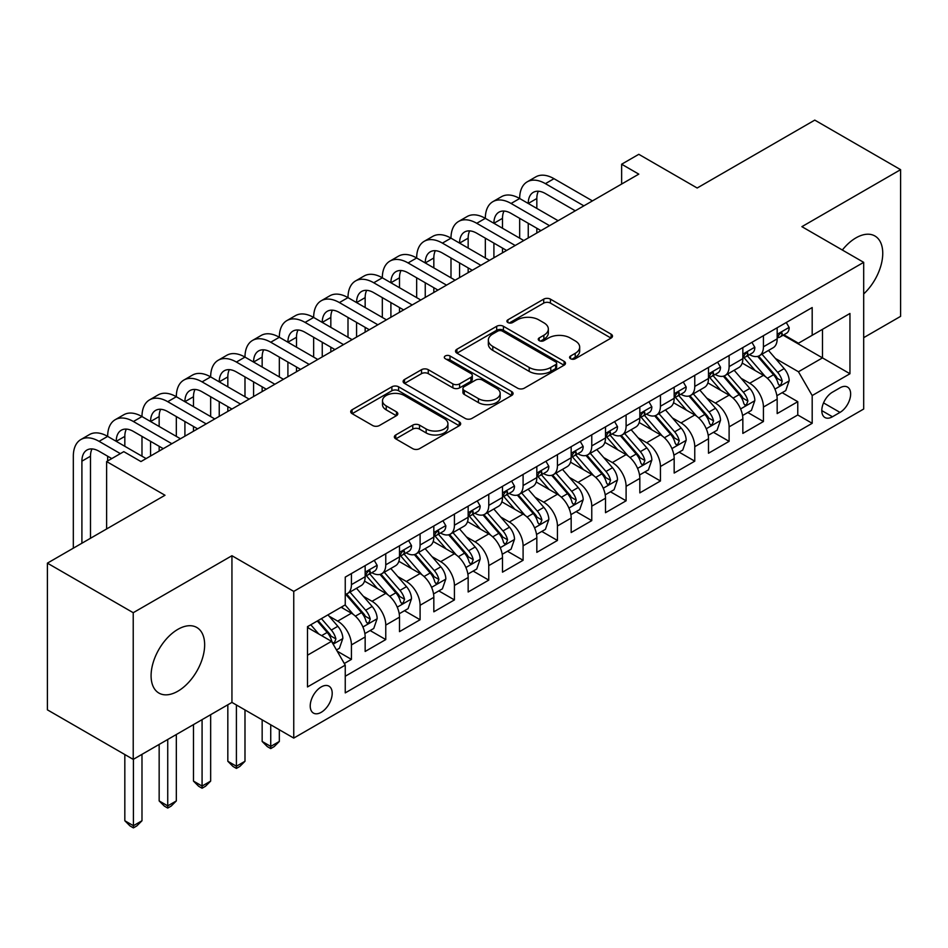 <?xml version="1.0" encoding="UTF-8"?>
<svg xmlns="http://www.w3.org/2000/svg" width="948" height="948" viewBox="0 0 948 948"><rect width="100%" height="100%" fill="white"/><g stroke="black" fill="none" stroke-linecap="round" stroke-linejoin="round"><path stroke-width="1.42" d="M570.577 358.735A3.342 1.932 0 0 0 575.294 358.735L611.105 338.069A4.764 2.749 0 0 0 612.491 336.113A4.764 2.749 0 0 0 611.105 334.17L550.444 299.153A4.764 2.749 0 0 0 543.702 299.153L507.891 319.82A3.342 1.932 0 0 0 506.919 321.182A3.342 1.932 0 0 0 507.891 322.545A3.342 1.932 0 0 0 512.607 322.545L517.241 319.867A15.251 8.805 0 0 1 538.808 319.867L543.868 322.794A15.251 8.805 0 0 1 548.335 329.015A15.251 8.805 0 0 1 543.868 335.236L539.234 337.915A3.342 1.932 0 0 0 538.251 339.277A3.342 1.932 0 0 0 539.234 340.64A3.342 1.932 0 0 0 543.951 340.64L548.584 337.962A15.251 8.805 0 0 1 570.151 337.962L575.211 340.889A15.251 8.805 0 0 1 579.678 347.11A15.251 8.805 0 0 1 575.211 353.343L570.577 356.01A3.342 1.932 0 0 0 569.594 357.372A3.342 1.932 0 0 0 570.577 358.735L570.577 356.01M177.869 691.199A37.873 21.863 120 0 0 202.611 657.829A37.873 21.863 120 0 0 196.805 627.481A37.873 21.863 120 0 0 177.869 629.354A37.873 21.863 120 0 0 153.126 662.735A37.873 21.863 120 0 0 158.932 693.083A37.873 21.863 120 0 0 177.869 691.199M863.687 293.939A37.873 21.863 120 0 0 874.897 235.981A37.873 21.863 120 0 0 855.961 237.865A37.873 21.863 120 0 0 842.345 250.023M321.218 712.315A15.535 8.97 120 0 0 331.362 698.629A15.535 8.97 120 0 0 328.98 686.174A15.535 8.97 120 0 0 321.218 686.945A15.535 8.97 120 0 0 311.062 700.631A15.535 8.97 120 0 0 313.444 713.086A15.535 8.97 120 0 0 321.218 712.315M395.754 434.966A4.764 2.749 0 0 0 394.356 436.909A4.764 2.749 0 0 0 395.754 438.853L412.771 448.677A4.764 2.749 0 0 0 419.514 448.677L459.282 425.723A4.764 2.749 0 0 0 460.669 423.768A4.764 2.749 0 0 0 459.282 421.824L398.61 386.808A4.764 2.749 0 0 0 391.88 386.808L352.111 409.761A4.764 2.749 0 0 0 350.713 411.705A4.764 2.749 0 0 0 352.111 413.66L372.671 425.522A4.764 2.749 0 0 0 379.401 425.522L396.43 415.698A4.764 2.749 0 0 0 397.816 413.755A4.764 2.749 0 0 0 396.43 411.811L386.227 405.922A12.751 7.359 0 0 1 382.494 400.72A12.751 7.359 0 0 1 390.363 393.918A12.751 7.359 0 0 1 404.263 395.506L444.197 418.566A12.751 7.359 0 0 1 447.93 423.768A12.751 7.359 0 0 1 440.062 430.57A12.751 7.359 0 0 1 426.162 428.982L419.514 425.131A4.764 2.749 0 0 0 412.771 425.131L395.754 434.966L395.754 438.853M863.687 337.666L900.6 316.359L900.6 169.668L814.77 120.112L697.171 188.012L638.798 154.311L621.639 164.217L638.798 174.136L140.956 461.558L123.797 451.651L106.626 461.558L106.626 528.96M133.23 612.704L133.23 759.395L231.94 702.409L231.94 555.718L133.23 612.704L47.4 563.148L164.999 495.259L106.626 461.558M231.94 555.718L293.75 591.398L863.687 262.347L863.687 409.026L293.75 738.089L293.75 591.398M900.6 169.668L801.89 226.667L863.687 262.347M517.584 388.17A4.764 2.749 0 0 0 524.315 388.17L564.084 365.205A4.764 2.749 0 0 0 565.482 363.262A4.764 2.749 0 0 0 564.084 361.318L503.424 326.29A4.764 2.749 0 0 0 496.681 326.29L456.912 349.255A4.764 2.749 0 0 0 455.526 351.198A4.764 2.749 0 0 0 456.912 353.142L517.584 388.17M446.627 359.458A3.342 1.932 0 0 1 450.004 359.932L450.004 355.962L511.683 391.571A4.764 2.749 0 0 1 513.081 393.515A4.764 2.749 0 0 1 511.683 395.458L471.914 418.424A4.764 2.749 0 0 1 465.172 418.424L404.512 383.395L404.512 379.508A4.764 2.749 0 0 0 403.113 381.452A4.764 2.749 0 0 0 404.512 383.395M404.512 379.508L421.528 369.684A4.764 2.749 0 0 1 428.271 369.684L452.871 383.881A4.764 2.749 0 0 0 459.614 383.881L470.907 377.363A4.764 2.749 0 0 0 472.305 375.42A4.764 2.749 0 0 0 470.907 373.476L445.287 358.688A3.342 1.932 0 0 1 444.316 357.325A3.342 1.932 0 0 1 446.378 355.547A3.342 1.932 0 0 1 450.004 355.962M133.23 759.395L47.4 709.839L47.4 563.148M344.302 663.505L351.424 659.393L337.18 651.158M329.075 616.153L337.689 621.13A19.422 11.21 60 0 1 351.424 644.924L365.158 636.985L365.158 651.466L385.765 639.568L370.135 630.55M363.404 596.328L372.031 601.305A19.422 11.21 60 0 1 385.765 625.099L399.499 617.172L399.499 631.641L420.094 619.743L404.476 610.725M397.745 576.514L406.36 581.491A19.422 11.21 60 0 1 420.094 605.274L433.829 597.347L433.829 611.815L454.424 599.918L438.806 590.9M432.075 556.689L440.702 561.666A19.422 11.21 60 0 1 454.424 585.449L468.158 577.522L468.158 591.99L488.765 580.105L473.147 571.075M466.404 536.864L475.031 541.841A19.422 11.21 60 0 1 488.765 565.624L502.499 557.697L502.499 572.165L523.095 560.28L507.476 551.262M500.745 517.039L509.36 522.016A19.422 11.21 60 0 1 523.095 545.811L536.829 537.871L536.829 552.352L557.436 540.455L541.806 531.437M535.075 497.214L543.702 502.191A19.422 11.21 60 0 1 557.436 525.986L571.17 518.058L571.17 532.527L591.765 520.63L576.147 511.612M569.416 477.401L578.031 482.378A19.422 11.21 60 0 1 591.765 506.161L605.499 498.233L605.499 512.702L626.095 500.805L610.476 491.787M603.746 457.576L612.361 462.553A19.422 11.21 60 0 1 626.095 486.336L639.829 478.408L639.829 492.877L660.436 480.991L644.806 471.962M638.075 437.751L646.702 442.728A19.422 11.21 60 0 1 660.436 466.511L674.17 458.583L674.17 473.052L694.765 461.166L679.147 452.149M672.416 417.926L681.031 422.903A19.422 11.21 60 0 1 694.765 446.698L708.5 438.77L708.5 453.239L729.107 441.341L713.477 432.324M706.746 398.101L715.373 403.078A19.422 11.21 60 0 1 729.107 426.873L742.841 418.945L742.841 433.414L763.436 421.516L763.436 407.048A19.422 11.21 -120 0 0 749.702 383.265L741.087 378.288M747.818 412.499L763.436 421.516M365.158 636.985A19.422 11.21 -120 0 0 351.424 613.202L341.126 607.253M399.499 617.172A19.422 11.21 -120 0 0 385.765 593.377L364.53 581.124M433.829 597.347A19.422 11.21 -120 0 0 420.094 573.552L398.859 561.299M468.158 577.522A19.422 11.21 -120 0 0 454.424 553.739L433.2 541.474M502.499 557.697A19.422 11.21 -120 0 0 488.765 533.914L467.53 521.649M536.829 537.871A19.422 11.21 -120 0 0 523.095 514.089L501.859 501.836M571.17 518.058A19.422 11.21 -120 0 0 557.436 494.264L536.201 482.011M605.499 498.233A19.422 11.21 -120 0 0 591.765 474.45L570.53 462.186M639.829 478.408A19.422 11.21 -120 0 0 626.095 454.625L604.871 442.361M674.17 458.583A19.422 11.21 -120 0 0 660.436 434.8L639.201 422.535M708.5 438.77A19.422 11.21 -120 0 0 694.765 414.975L673.53 402.722M742.841 418.945A19.422 11.21 -120 0 0 729.107 395.15L707.872 382.897M839.999 387.815L832.451 392.176A15.05 8.686 120 0 0 822.615 405.448A15.05 8.686 120 0 0 824.926 417.511A15.05 8.686 120 0 0 832.451 416.764L839.999 412.404A15.05 8.686 120 0 0 849.835 399.132A15.05 8.686 120 0 0 847.524 387.08A15.05 8.686 120 0 0 839.999 387.815M307.484 655.222L331.516 641.346L345.25 665.14L345.25 692.893L812.187 423.306L812.187 395.553L798.453 371.758L775.417 358.463M345.25 665.14L307.484 686.945L307.484 626.675L345.25 604.871L345.25 577.119L812.187 307.543L812.187 335.284L849.953 313.48L849.953 373.749L812.187 395.553M371.853 572.663L372.031 572.77A19.422 11.21 60 0 0 381.736 573.73L395.47 565.802A19.422 11.21 -120 0 0 399.499 556.903L399.499 545.799M406.182 552.838L406.36 552.945A19.422 11.21 60 0 0 416.077 553.905L429.811 545.977A19.422 11.21 -120 0 0 433.829 537.078L433.829 525.986M440.512 533.013L440.702 533.12A19.422 11.21 60 0 0 450.407 534.08L464.141 526.152A19.422 11.21 -120 0 0 468.158 517.264L468.158 506.161M474.853 513.188L475.031 513.295A19.422 11.21 60 0 0 484.736 514.254L498.47 506.327A19.422 11.21 -120 0 0 502.499 497.439L502.499 486.336M509.183 493.375L509.36 493.47A19.422 11.21 60 0 0 519.077 494.441L532.812 486.502A19.422 11.21 -120 0 0 536.829 477.614L536.829 466.511M543.524 473.55L543.702 473.656A19.422 11.21 60 0 0 553.407 474.616L567.141 466.689A19.422 11.21 -120 0 0 571.17 457.789L571.17 446.698M577.853 453.725L578.031 453.831A19.422 11.21 60 0 0 587.748 454.791L601.482 446.864A19.422 11.21 -120 0 0 605.499 437.976L605.499 426.873M612.183 433.9L612.361 434.006A19.422 11.21 60 0 0 622.078 434.966L635.812 427.038A19.422 11.21 -120 0 0 639.829 418.151L639.829 407.048M646.524 414.075L646.702 414.181A19.422 11.21 60 0 0 656.407 415.141L670.141 407.213A19.422 11.21 -120 0 0 674.17 398.326L674.17 387.222M680.854 394.261L681.031 394.356A19.422 11.21 60 0 0 690.748 395.328L704.483 387.388A19.422 11.21 -120 0 0 708.5 378.501L708.5 367.397M715.183 374.436L715.373 374.543A19.422 11.21 60 0 0 725.078 375.503L738.812 367.575A19.422 11.21 -120 0 0 742.841 358.676L742.841 347.584M345.25 676.244L797.766 414.975L797.766 401.691L777.17 413.589L777.17 399.12A19.422 11.21 -120 0 0 763.436 375.337L742.201 363.072M749.524 354.611L749.702 354.718A19.422 11.21 -120 0 0 759.407 355.678A19.422 11.21 -120 0 0 763.436 346.79L763.436 335.687M759.407 355.678L773.141 347.75A19.422 11.21 -120 0 0 777.17 338.863L777.17 327.759M351.424 573.552L351.424 584.655A19.422 11.21 60 0 1 347.406 593.543A19.422 11.21 60 0 1 345.25 594.337M347.406 593.543L361.141 585.615A19.422 11.21 -120 0 0 365.158 576.728L365.158 565.624M385.765 553.739L385.765 564.83A19.422 11.21 60 0 1 381.736 573.73M420.094 533.914L420.094 545.017A19.422 11.21 60 0 1 416.077 553.905M454.424 514.089L454.424 525.192A19.422 11.21 60 0 1 450.407 534.08M488.765 494.264L488.765 505.367A19.422 11.21 60 0 1 484.736 514.254M523.095 474.438L523.095 485.542A19.422 11.21 60 0 1 519.077 494.441M557.436 454.625L557.436 465.717A19.422 11.21 60 0 1 553.407 474.616M591.765 434.8L591.765 445.904A19.422 11.21 60 0 1 587.748 454.791M626.095 414.975L626.095 426.079A19.422 11.21 60 0 1 622.078 434.966M660.436 395.15L660.436 406.254A19.422 11.21 60 0 1 656.407 415.141M694.765 375.325L694.765 386.429A19.422 11.21 60 0 1 690.748 395.328M729.107 355.512L729.107 366.603A19.422 11.21 60 0 1 725.078 375.503M729.107 426.873L729.107 441.341M694.765 446.698L694.765 461.166M660.436 466.511L660.436 480.991M626.095 486.336L626.095 500.805M591.765 506.161L591.765 520.63M557.436 525.986L557.436 540.455M523.095 545.811L523.095 560.28M488.765 565.624L488.765 580.105M454.424 585.449L454.424 599.918M420.094 605.274L420.094 619.743M385.765 625.099L385.765 639.568M351.424 644.924L351.424 659.393M331.516 641.346L307.484 627.469M798.453 371.758L822.485 357.882L822.485 329.347L849.953 313.48M783.167 335.189L849.953 373.749M783.854 334.786L798.453 343.223L812.187 335.284M231.94 702.409L293.75 738.089M621.639 164.217L621.639 184.042M782.147 392.673L797.766 401.691M797.766 414.975L812.187 423.306M571.905 359.209L575.211 357.301A15.251 8.805 0 0 0 579.678 351.08L579.678 347.11M548.335 329.015L548.335 332.985A15.251 8.805 0 0 1 543.868 339.206L540.561 341.114M611.033 338.104L550.444 303.111A4.764 2.749 0 0 0 543.702 303.111L509.23 323.019M564.024 365.241L503.424 330.26A4.764 2.749 0 0 0 496.681 330.26L456.983 353.177M555.658 364.625A3.342 1.932 0 0 0 556.642 363.262A3.342 1.932 0 0 0 555.658 361.899L502.416 331.16A3.342 1.932 0 0 0 497.7 331.16L492.806 333.98A15.251 8.805 0 0 0 488.339 340.202A15.251 8.805 0 0 0 492.806 346.435L529.209 367.445A15.251 8.805 0 0 0 550.776 367.445L555.658 364.625L555.658 368.582A3.342 1.932 0 0 0 556.642 367.22L556.642 363.262M488.339 340.202L488.339 344.171A15.251 8.805 0 0 0 492.806 350.393L492.806 346.435M555.658 368.582L550.776 371.403A15.251 8.805 0 0 1 529.209 371.403L492.806 350.393M404.571 383.43L421.528 373.642L421.528 369.684M472.305 375.42L472.305 379.39A4.764 2.749 0 0 1 470.907 381.333L459.614 387.851A4.764 2.749 0 0 1 452.871 387.851L428.271 373.642A4.764 2.749 0 0 0 421.528 373.642M450.004 359.932L511.624 395.494M478.408 398.622A12.751 7.359 0 0 0 492.296 400.222A12.751 7.359 0 0 0 500.165 393.42A12.751 7.359 0 0 0 496.432 388.218L482.366 380.089A4.764 2.749 0 0 0 475.623 380.089L464.33 386.606A4.764 2.749 0 0 0 462.932 388.55A4.764 2.749 0 0 0 464.33 390.505L478.408 398.622L478.408 402.592A12.751 7.359 0 0 0 492.296 404.18A12.751 7.359 0 0 0 500.165 397.39L500.165 393.42M462.932 388.55L462.932 392.519A4.764 2.749 0 0 0 464.33 394.463L464.33 390.505M478.408 402.592L464.33 394.463M447.93 423.768L447.93 427.738A12.751 7.359 0 0 1 440.062 434.54A12.751 7.359 0 0 1 426.162 432.94L419.514 429.1A4.764 2.749 0 0 0 412.771 429.1L395.814 438.888M382.494 400.72L382.494 404.678A12.751 7.359 0 0 0 386.227 409.88L386.227 405.922M396.359 415.734L386.227 409.88M459.211 425.759L398.61 390.766A4.764 2.749 0 0 0 391.88 390.766L352.17 413.695M776.886 395.719L785.75 390.6L789.186 380.681A12.869 7.43 -120 0 0 784.174 368.606L768.484 350.44M765.344 376.581L747.415 355.832M755.141 370.538L744.737 358.498A30.834 17.799 -120 0 0 743.777 357.42M757.665 356.377L773.532 374.744A12.869 7.43 60 0 1 778.118 383.608L779.055 385.137L780.797 384.888L782.242 381.226A12.869 7.43 -120 0 0 777.656 372.363L761.967 354.208M758.601 356.081L775.642 375.811A6.553 3.78 60 0 1 777.301 378.382L782.242 381.226M786.271 322.498L789.186 327.558A12.869 7.43 60 0 1 786.52 333.246L780.003 337.014A12.869 7.43 -120 0 0 782.242 334.051L781.97 332.914M73.328 548.181L73.328 456.213A36.415 21.022 60 0 1 80.864 439.54L89.444 434.575A36.415 21.022 60 0 1 107.657 436.388A36.415 21.022 60 0 1 115.194 419.715L123.785 414.762A36.415 21.022 60 0 1 141.987 416.563A36.415 21.022 60 0 1 149.535 399.89L158.115 394.937A36.415 21.022 60 0 1 176.328 396.738A36.415 21.022 60 0 1 183.865 380.065L192.456 375.112A36.415 21.022 60 0 1 210.657 376.913A36.415 21.022 60 0 1 218.206 360.252L226.785 355.287A36.415 21.022 60 0 1 244.987 357.1A36.415 21.022 60 0 1 252.535 340.427L261.115 335.474A36.415 21.022 60 0 1 279.328 337.275A36.415 21.022 60 0 1 286.865 320.602L295.456 315.648A36.415 21.022 60 0 1 313.658 317.45A36.415 21.022 60 0 1 321.206 300.777L329.786 295.823A36.415 21.022 60 0 1 347.999 297.625A36.415 21.022 60 0 1 355.536 280.952L364.115 275.998A36.415 21.022 60 0 1 382.328 277.8A36.415 21.022 60 0 1 389.865 261.138L398.456 256.173A36.415 21.022 60 0 1 416.658 257.986A36.415 21.022 60 0 1 424.206 241.313L432.786 236.36A36.415 21.022 60 0 1 450.999 238.161A36.415 21.022 60 0 1 458.536 221.488L467.127 216.535A36.415 21.022 60 0 1 485.329 218.336A36.415 21.022 60 0 1 492.877 201.663L501.456 196.71A36.415 21.022 60 0 1 519.67 198.511A36.415 21.022 60 0 1 527.207 181.838L535.786 176.885A36.415 21.022 60 0 1 553.999 178.686L592.453 200.893M527.207 181.838A36.415 21.022 60 0 1 545.42 183.651L583.873 205.846M777.597 337.618L777.656 337.618A12.869 7.43 -120 0 0 780.003 337.014M780.571 333.092L782.242 334.051C781.425 332.12 780.05 332.902 778.118 336.433A12.869 7.43 60 0 1 777.17 338.258M575.282 210.8L545.42 193.558A24.281 14.019 -120 0 0 533.274 192.361A24.281 14.019 -120 0 0 528.249 203.464L536.829 198.511L536.829 208.43M538.357 191.235A24.281 14.019 -120 0 0 536.829 198.511M528.249 223.29L528.249 237.96M536.829 228.243L536.829 233.007M519.67 238.161L519.67 218.336M742.545 415.544L751.42 410.413L754.845 400.506A12.869 7.43 -120 0 0 749.844 388.419L734.155 370.265M731.015 396.406L713.086 375.657M720.812 390.363L710.396 378.323A30.834 17.799 -120 0 0 709.448 377.245M723.324 376.202L739.191 394.569A12.869 7.43 60 0 1 743.789 403.433L744.725 404.962L746.455 404.713L747.901 401.051A12.869 7.43 -120 0 0 743.315 392.188L727.626 374.033M724.26 375.894L741.312 395.636A6.553 3.78 60 0 1 742.959 398.207L747.901 401.051M708.215 435.357L717.079 430.238L720.516 420.331A12.869 7.43 -120 0 0 715.503 408.244L699.814 390.078M696.673 416.231L678.744 395.47M686.471 410.188L676.066 398.136A30.834 17.799 -120 0 0 675.106 397.07M688.995 396.015L704.862 414.394A12.869 7.43 60 0 1 709.448 423.258L710.384 424.775L712.126 424.538L713.571 420.876A12.869 7.43 -120 0 0 708.986 412.013L693.296 393.847M689.931 395.719L706.983 415.461A6.553 3.78 60 0 1 708.63 418.021L713.571 420.876M673.874 455.182L682.75 450.063L686.186 440.156A12.869 7.43 -120 0 0 681.174 428.069L665.484 409.903M662.344 436.056L644.415 415.295M652.141 430.013L641.737 417.961A30.834 17.799 -120 0 0 640.777 416.895M654.665 415.84L670.532 434.22A12.869 7.43 60 0 1 675.118 443.083L676.054 444.6L677.796 444.363L679.242 440.702A12.869 7.43 -120 0 0 674.644 431.838L658.967 413.672M655.589 415.544L672.642 435.286A6.553 3.78 60 0 1 674.301 437.846L679.242 440.702M639.545 475.007L648.42 469.888L651.845 459.97A12.869 7.43 -120 0 0 646.832 447.894L631.155 429.728M628.003 455.881L610.074 435.12M617.8 449.838L607.395 437.786A30.834 17.799 -120 0 0 606.447 436.708M620.324 435.665L636.191 454.033A12.869 7.43 60 0 1 640.777 462.897L641.713 464.425L643.455 464.176L644.901 460.527A12.869 7.43 -120 0 0 640.315 451.663L624.625 433.497M621.26 435.369L638.312 455.111A6.553 3.78 60 0 1 639.959 457.671L644.901 460.527M751.93 342.323L754.845 347.383A12.869 7.43 60 0 1 752.191 353.071L745.661 356.839A12.869 7.43 -120 0 0 747.901 353.877L747.628 352.739M492.877 201.663A36.415 21.022 60 0 1 511.079 203.464L519.67 198.511L558.123 220.718M511.079 203.464L549.532 225.671M743.268 357.443L743.315 357.443A12.869 7.43 -120 0 0 745.661 356.839M746.242 352.917L747.901 353.877C747.095 351.933 745.721 352.727 743.789 356.258A12.869 7.43 60 0 1 742.841 358.083M540.952 230.625L511.079 213.383A24.281 14.019 -120 0 0 498.944 212.174A24.281 14.019 -120 0 0 493.908 223.29L502.499 218.336L502.499 228.243M504.016 211.06A24.281 14.019 -120 0 0 502.499 218.336M493.908 243.115L493.908 257.785M502.499 248.068L502.499 252.832M485.329 257.986L485.329 238.161M717.6 362.148L720.516 367.208A12.869 7.43 60 0 1 717.849 372.896L711.332 376.664A12.869 7.43 -120 0 0 713.571 373.702L713.299 372.552M458.536 221.488A36.415 21.022 60 0 1 476.749 223.29L485.329 218.336L523.782 240.531M476.749 223.29L515.202 245.496M708.926 377.268L708.986 377.268A12.869 7.43 -120 0 0 711.332 376.664M711.912 372.742L713.571 373.702C712.766 371.758 711.391 372.552 709.448 376.072A12.869 7.43 60 0 1 708.5 377.908M506.611 250.45L476.749 233.208A24.281 14.019 -120 0 0 464.603 231.999A24.281 14.019 -120 0 0 459.579 243.115L468.158 238.161L468.158 248.068M469.687 230.885A24.281 14.019 -120 0 0 468.158 238.161M459.579 262.94L459.579 277.61M468.158 267.893L468.158 272.645M450.999 277.8L450.999 257.986M683.271 381.973L686.186 387.021A12.869 7.43 60 0 1 683.52 392.721L676.99 396.489A12.869 7.43 -120 0 0 679.242 393.527L678.969 392.377M424.206 241.313A36.415 21.022 60 0 1 442.408 243.115L450.999 238.161L489.452 260.356M442.408 243.115L480.861 265.31M674.597 397.094L674.644 397.082A12.869 7.43 -120 0 0 676.99 396.489M677.571 392.567L679.242 393.527C678.424 391.583 677.05 392.377 675.118 395.897A12.869 7.43 60 0 1 674.17 397.733M472.282 270.275L442.408 253.021A24.281 14.019 -120 0 0 430.274 251.824A24.281 14.019 -120 0 0 425.249 262.94L433.829 257.986L433.829 267.893M435.345 250.699A24.281 14.019 -120 0 0 433.829 257.986M425.249 282.765L425.249 297.423M433.829 287.718L433.829 292.47M416.658 297.625L416.658 277.8M648.93 401.798L651.845 406.846A12.869 7.43 60 0 1 649.19 412.546L642.661 416.302A12.869 7.43 -120 0 0 644.901 413.34L644.628 412.202M389.865 261.138A36.415 21.022 60 0 1 408.078 262.94L416.658 257.986L455.111 280.181M408.078 262.94L446.532 285.135M640.267 416.907L640.315 416.907A12.869 7.43 -120 0 0 642.661 416.302M643.242 412.38L644.901 413.34C644.095 411.408 642.72 412.202 640.777 415.722A12.869 7.43 60 0 1 639.829 417.558M437.952 290.088L408.078 272.846A24.281 14.019 -120 0 0 395.944 271.649A24.281 14.019 -120 0 0 390.908 282.765L399.499 277.8L399.499 287.718M401.016 270.524A24.281 14.019 -120 0 0 399.499 277.8M390.908 302.578L390.908 317.248M399.499 307.543L399.499 312.295M382.328 317.45L382.328 297.625M605.215 494.832L614.079 489.713L617.515 479.795A12.869 7.43 -120 0 0 612.503 467.719L596.813 449.553M593.673 475.695L575.744 454.945M583.47 469.651L573.066 457.611A30.834 17.799 -120 0 0 572.106 456.533M585.994 455.49L601.861 473.858A12.869 7.43 60 0 1 606.447 482.722L607.384 484.25L609.126 484.001L610.571 480.34A12.869 7.43 -120 0 0 605.985 471.476L590.296 453.322M586.931 455.194L603.971 474.924A6.553 3.78 60 0 1 605.63 477.496L610.571 480.34M614.6 421.611L617.515 426.671A12.869 7.43 60 0 1 614.849 432.359L608.332 436.127A12.869 7.43 -120 0 0 610.571 433.165L610.299 432.027M355.536 280.952A36.415 21.022 60 0 1 373.749 282.765L382.328 277.8L420.782 300.006M373.749 282.765L412.202 304.96M605.926 436.732L605.985 436.732A12.869 7.43 -120 0 0 608.332 436.127M608.912 432.205L610.571 433.165C609.754 431.233 608.391 432.015 606.447 435.547A12.869 7.43 60 0 1 605.499 437.372M403.611 309.913L373.749 292.671A24.281 14.019 -120 0 0 361.603 291.463A24.281 14.019 -120 0 0 356.578 302.578L365.158 297.625L365.158 307.543M366.686 290.349A24.281 14.019 -120 0 0 365.158 297.625M356.578 322.403L356.578 337.073M365.158 327.356L365.158 332.12M347.999 337.275L347.999 317.45M570.874 514.657L579.749 509.526L583.186 499.62A12.869 7.43 -120 0 0 578.173 487.533L562.484 469.379M559.344 495.52L541.415 474.758M549.141 489.476L538.737 477.425A30.834 17.799 -120 0 0 537.777 476.358M551.665 475.315L567.532 493.683A12.869 7.43 60 0 1 572.118 502.547L573.054 504.075L574.784 503.826L576.23 500.165A12.869 7.43 -120 0 0 571.644 491.301L555.955 473.135M552.589 475.007L569.641 494.749A6.553 3.78 60 0 1 571.288 497.309L576.23 500.165M580.259 441.436L583.186 446.496A12.869 7.43 60 0 1 580.52 452.184L573.99 455.952A12.869 7.43 -120 0 0 576.23 452.99L575.957 451.852M321.206 300.777A36.415 21.022 60 0 1 339.408 302.578L347.999 297.625L386.452 319.832M339.408 302.578L377.861 324.785M571.597 456.557L571.644 456.557A12.869 7.43 -120 0 0 573.99 455.952M574.571 452.03L576.23 452.99C575.424 451.047 574.05 451.841 572.118 455.372A12.869 7.43 60 0 1 571.17 457.197M369.282 329.738L339.408 312.496A24.281 14.019 -120 0 0 327.273 311.288A24.281 14.019 -120 0 0 322.249 322.403L330.828 317.45L330.828 327.356M332.345 310.174A24.281 14.019 -120 0 0 330.828 317.45M322.249 342.228L322.249 356.898M330.828 347.181L330.828 351.945M313.658 357.1L313.658 337.275M536.544 534.471L545.42 529.351L548.845 519.445A12.869 7.43 -120 0 0 543.832 507.358L528.154 489.192M525.002 515.345L507.073 494.583M514.8 509.301L504.395 497.25A30.834 17.799 -120 0 0 503.435 496.183M517.324 495.129L533.191 513.508A12.869 7.43 60 0 1 537.777 522.372L538.713 523.889L540.455 523.651L541.901 519.99A12.869 7.43 -120 0 0 537.315 511.126L521.625 492.96M518.26 494.832L535.312 514.574A6.553 3.78 60 0 1 536.959 517.134L541.901 519.99M545.929 461.261L548.845 466.321A12.869 7.43 60 0 1 546.178 472.009L539.661 475.778A12.869 7.43 -120 0 0 541.901 472.815L541.628 471.666M286.865 320.602A36.415 21.022 60 0 1 305.078 322.403L313.658 317.45L352.111 339.645M305.078 322.403L343.531 344.61M537.255 476.382L537.315 476.382A12.869 7.43 -120 0 0 539.661 475.778M540.241 471.855L541.901 472.815C541.095 470.872 539.72 471.666 537.777 475.185A12.869 7.43 60 0 1 536.829 477.022M334.952 349.563L305.078 332.321A24.281 14.019 -120 0 0 292.932 331.113A24.281 14.019 -120 0 0 287.908 342.228L296.499 337.275L296.499 347.181M298.016 329.999A24.281 14.019 -120 0 0 296.499 337.275M287.908 362.053L287.908 376.723M296.499 367.006L296.499 371.758M279.328 376.913L279.328 357.1M502.203 554.296L511.079 549.176L514.515 539.258A12.869 7.43 -120 0 0 509.503 527.183L493.813 509.017M490.673 535.17L472.744 514.409M480.47 529.126L470.066 517.075A30.834 17.799 -120 0 0 469.106 515.996M482.994 514.954L498.861 533.321A12.869 7.43 60 0 1 503.447 542.185L504.383 543.714L506.125 543.477L507.571 539.815A12.869 7.43 -120 0 0 502.973 530.951L487.296 512.785M483.93 514.657L500.971 534.399A6.553 3.78 60 0 1 502.63 536.959L507.571 539.815M511.6 481.086L514.515 486.134A12.869 7.43 60 0 1 511.849 491.834L505.331 495.603A12.869 7.43 -120 0 0 507.571 492.628L507.299 491.491M252.535 340.427A36.415 21.022 60 0 1 270.737 342.228L279.328 337.275L317.781 359.47M270.737 342.228L309.202 364.423M502.926 496.195L502.973 496.195A12.869 7.43 -120 0 0 505.331 495.603M505.9 491.68L507.571 492.628C506.753 490.697 505.379 491.491 503.447 495.01A12.869 7.43 60 0 1 502.499 496.847M300.611 369.388L270.737 352.135A24.281 14.019 -120 0 0 258.603 350.938A24.281 14.019 -120 0 0 253.578 362.053L262.158 357.1L262.158 367.006M263.674 349.812A24.281 14.019 -120 0 0 262.158 357.1M253.578 381.878L253.578 396.537M262.158 386.831L262.158 391.583M244.987 396.738L244.987 376.913M467.874 574.121L476.749 569.001L480.174 559.083A12.869 7.43 -120 0 0 475.173 547.008L459.484 528.842M456.344 554.995L438.414 534.234M446.141 548.951L435.724 536.9A30.834 17.799 -120 0 0 434.776 535.821M448.653 534.779L464.52 553.146A12.869 7.43 60 0 1 469.118 562.01L470.054 563.539L471.784 563.29L473.23 559.64A12.869 7.43 -120 0 0 468.644 550.776L452.954 532.61M449.589 534.482L466.641 554.213A6.553 3.78 60 0 1 468.288 556.784L473.23 559.64M270.737 724.805L270.737 746.42L279.328 741.455L279.328 729.759M279.328 741.455L274.173 746.609L270.737 748.6L267.312 746.609L262.158 741.455L262.158 719.852M262.158 741.455L270.737 746.42L270.737 748.6M433.544 593.946L442.408 588.827L445.844 578.908A12.869 7.43 -120 0 0 440.832 566.833L425.142 548.667M422.002 574.808L404.073 554.059M411.799 568.764L401.395 556.725A30.834 17.799 -120 0 0 400.435 555.646M414.323 554.604L430.191 572.971A12.869 7.43 60 0 1 434.776 581.835L435.713 583.364L437.455 583.115L438.9 579.453A12.869 7.43 -120 0 0 434.314 570.589L418.625 552.435M415.26 554.296L432.312 574.038A6.553 3.78 60 0 1 433.959 576.609L438.9 579.453M236.407 704.98L236.407 766.233L244.987 761.28L244.987 709.934M244.987 761.28L239.844 766.434L236.407 768.413L232.971 766.434L227.828 761.28L227.828 704.779M227.828 761.28L236.407 766.233L236.407 768.413M399.203 613.771L408.078 608.64L411.515 598.733A12.869 7.43 -120 0 0 406.502 586.646L390.813 568.492M387.673 594.633L369.744 573.872M377.47 588.59L367.066 576.538A30.834 17.799 -120 0 0 366.106 575.472M379.994 574.429L395.861 592.796A12.869 7.43 60 0 1 400.447 601.66L401.383 603.189L403.113 602.94L404.559 599.278A12.869 7.43 -120 0 0 399.973 590.414L384.284 572.248M380.918 574.121L397.97 593.863A6.553 3.78 60 0 1 399.629 596.422L404.559 599.278M202.078 719.65L202.078 786.058L210.657 781.105L210.657 714.697M210.657 781.105L205.503 786.259L202.078 788.238L198.642 786.259L193.487 781.105L193.487 724.604M193.487 781.105L202.078 786.058L202.078 788.238M364.873 633.584L373.749 628.465L377.174 618.558A12.869 7.43 -120 0 0 372.161 606.471L356.484 588.305M353.331 614.458L345.119 604.942M343.129 608.415L341.801 606.862M345.653 594.242L361.52 612.621A12.869 7.43 60 0 1 366.106 621.485L367.042 623.002L368.784 622.765L370.23 619.103A12.869 7.43 -120 0 0 365.644 610.239L349.954 592.073M346.589 593.946L363.641 613.688A6.553 3.78 60 0 1 365.288 616.247L370.23 619.103M167.737 739.476L167.737 805.883L176.328 800.93L176.328 734.522M176.328 800.93L171.173 806.084L167.737 808.063L164.312 806.084L159.157 800.93L159.157 744.429M159.157 800.93L167.737 805.883L167.737 808.063M336.493 649.973L339.408 648.29L342.844 638.371A12.869 7.43 -120 0 0 337.832 626.296L327.961 614.861M318.741 633.975L310.79 624.768M308.799 628.24L307.484 626.711M317.307 620.999L327.19 632.435A12.869 7.43 60 0 1 331.776 641.298L332.712 642.827L334.454 642.59L335.9 638.928A12.869 7.43 -120 0 0 331.314 630.065L321.431 618.629M318.113 620.549L329.3 633.513A6.553 3.78 60 0 1 330.959 636.072L335.9 638.928M133.407 759.301L133.407 825.708L141.987 820.755L141.987 754.335M141.987 820.755L136.844 825.898L133.407 827.888L129.971 825.898L124.828 820.755L124.828 754.537M124.828 820.755L133.407 825.708L133.407 827.888M477.259 500.911L480.174 505.959A12.869 7.43 60 0 1 477.519 511.659L470.99 515.416A12.869 7.43 -120 0 0 473.23 512.453L472.957 511.316M218.206 360.252A36.415 21.022 60 0 1 236.407 362.053L244.987 357.1L283.44 379.295M236.407 362.053L274.861 384.248M468.596 516.02L468.644 516.02A12.869 7.43 -120 0 0 470.99 515.416M471.571 511.493L473.23 512.453C472.424 510.522 471.049 511.316 469.118 514.835A12.869 7.43 60 0 1 468.158 516.672M266.281 389.201L236.407 371.96A24.281 14.019 -120 0 0 224.273 370.763A24.281 14.019 -120 0 0 219.237 381.878L227.828 376.913L227.828 386.831M229.345 369.637A24.281 14.019 -120 0 0 227.828 376.913M219.237 401.691L219.237 416.362M227.828 406.656L227.828 411.408M210.657 416.563L210.657 396.738M442.929 520.725L445.844 525.784A12.869 7.43 60 0 1 443.178 531.472L436.661 535.241A12.869 7.43 -120 0 0 438.9 532.278L438.628 531.141M183.865 380.065A36.415 21.022 60 0 1 202.078 381.878L210.657 376.913L249.111 399.12M202.078 381.878L240.531 404.073M434.255 535.845L434.314 535.845A12.869 7.43 -120 0 0 436.661 535.241M437.241 531.318L438.9 532.278C438.094 530.335 436.72 531.129 434.776 534.66A12.869 7.43 60 0 1 433.829 536.485M231.94 409.026L202.078 391.785A24.281 14.019 -120 0 0 189.932 390.576A24.281 14.019 -120 0 0 184.907 401.691L193.487 396.738L193.487 406.645M195.015 389.462A24.281 14.019 -120 0 0 193.487 396.738M184.907 421.516L184.907 436.187M193.487 426.47L193.487 431.233M176.328 436.388L176.328 416.563M408.588 540.55L411.515 545.61A12.869 7.43 60 0 1 408.849 551.298L402.319 555.066A12.869 7.43 -120 0 0 404.559 552.103L404.298 550.966M149.535 399.89A36.415 21.022 60 0 1 167.737 401.691L176.328 396.738L214.781 418.945M167.737 401.691L206.19 423.898M399.926 555.67L399.973 555.67A12.869 7.43 -120 0 0 402.319 555.066M402.9 551.144L404.559 552.103C403.753 550.16 402.379 550.954 400.447 554.485A12.869 7.43 60 0 1 399.499 556.31M197.611 428.851L167.737 411.61A24.281 14.019 -120 0 0 155.602 410.401A24.281 14.019 -120 0 0 150.578 421.516L159.157 416.563L159.157 426.47M160.674 409.287A24.281 14.019 -120 0 0 159.157 416.563M150.578 441.341L150.578 456.012M159.157 446.295L159.157 451.058M141.987 456.201L141.987 436.388M374.259 560.375L377.174 565.423A12.869 7.43 60 0 1 374.507 571.123L367.99 574.891A12.869 7.43 -120 0 0 370.23 571.928L369.957 570.779M115.194 419.715A36.415 21.022 60 0 1 133.407 421.516L141.987 416.563L180.44 438.758M133.407 421.516L171.861 443.723M365.596 575.495L365.644 575.495A12.869 7.43 -120 0 0 367.99 574.891M368.571 570.969L370.23 571.928C369.424 569.985 368.049 570.779 366.106 574.298A12.869 7.43 60 0 1 365.158 576.135M163.281 448.677L133.407 431.423A24.281 14.019 -120 0 0 121.273 430.226A24.281 14.019 -120 0 0 116.237 441.341L124.828 436.388L124.828 446.295M126.345 429.112A24.281 14.019 -120 0 0 124.828 436.388M107.657 460.965L107.657 456.201M80.864 439.54A36.415 21.022 60 0 1 99.078 441.341L107.657 436.388L146.111 458.583M99.078 441.341L120.36 453.63M111.781 458.583L99.078 451.248A24.281 14.019 -120 0 0 86.932 450.051A24.281 14.019 -120 0 0 81.907 461.166L81.907 543.228M92.015 448.925A24.281 14.019 -120 0 0 90.487 456.213L90.487 538.274M337.689 621.13L351.424 613.202M372.031 601.305L385.765 593.377M406.36 581.491L420.094 573.552M440.702 561.666L454.424 553.739M475.031 541.841L488.765 533.914M509.36 522.016L523.095 514.089M543.702 502.191L557.436 494.264M578.031 482.378L591.765 474.45M612.361 462.553L626.095 454.625M646.702 442.728L660.436 434.8M681.031 422.903L694.765 414.975M715.373 403.078L729.107 395.15M749.702 383.265L763.436 375.337M763.436 346.79L777.17 338.863M351.424 584.655L365.158 576.728M385.765 564.83L399.499 556.903M420.094 545.017L433.829 537.078M454.424 525.192L468.158 517.264M488.765 505.367L502.499 497.439M523.095 485.542L536.829 477.614M557.436 465.717L571.17 457.789M591.765 445.904L605.499 437.976M626.095 426.079L639.829 418.151M660.436 406.254L674.17 398.326M694.765 386.429L708.5 378.501M729.107 366.603L742.841 358.676M763.436 407.048L777.17 399.12M823.539 402.9L839.999 412.404M821.809 410.614L832.451 416.764M575.211 357.301L575.211 353.343M539.234 340.64L539.234 337.915M543.868 339.206L543.868 335.236M507.891 322.545L507.891 319.82M543.702 303.111L543.702 299.153M550.444 303.111L550.444 299.153M611.105 338.069L611.105 334.17M456.912 353.142L456.912 349.255M496.681 330.26L496.681 326.29M503.424 330.26L503.424 326.29M564.084 365.205L564.084 361.318M529.209 371.403L529.209 367.445M550.776 371.403L550.776 367.445M428.271 373.642L428.271 369.684M452.871 387.851L452.871 383.881M459.614 387.851L459.614 383.881M470.907 381.333L470.907 377.363M511.683 395.458L511.683 391.571M412.771 429.1L412.771 425.131M419.514 429.1L419.514 425.131M426.162 432.94L426.162 428.982M396.43 415.698L396.43 411.811M352.111 413.66L352.111 409.761M391.88 390.766L391.88 386.808M398.61 390.766L398.61 386.808M459.282 425.723L459.282 421.824M774.919 389.118L789.103 380.93M777.656 372.363L784.174 368.606M767.394 378.288L773.532 374.744M789.103 327.416L777.17 334.3M553.999 178.686L545.42 183.651M740.589 408.944L754.762 400.755M743.315 392.188L749.844 388.419M733.065 398.113L739.191 394.569M706.248 428.769L720.433 420.58M708.986 412.013L715.503 408.244M698.723 417.938L704.862 414.394M671.919 448.582L686.103 440.405M674.644 431.838L681.174 428.069M664.394 437.763L670.532 434.22M637.577 468.407L651.762 460.218M640.315 451.663L646.832 447.894M630.053 457.576L636.191 454.033M754.762 347.229L742.841 354.125M720.433 367.054L708.5 373.939M686.103 386.879L674.17 393.764M651.762 406.704L639.829 413.589M603.248 488.232L617.432 480.044M605.985 471.476L612.503 467.719M595.723 477.401L601.861 473.858M617.432 426.517L605.499 433.414M568.919 508.057L583.091 499.869M571.644 491.301L578.173 487.533M561.394 497.226L567.532 493.683M583.091 446.342L571.17 453.239M534.577 527.882L548.762 519.694M537.315 511.126L543.832 507.358M527.052 517.051L533.191 513.508M548.762 466.167L536.829 473.052M500.248 547.695L514.432 539.507M502.973 530.951L509.503 527.183M492.723 536.864L498.861 533.321M514.432 485.992L502.499 492.877M465.906 567.52L480.091 559.332M468.644 550.776L475.173 547.008M458.382 556.689L464.52 553.146M431.577 587.345L445.761 579.157M434.314 570.589L440.832 566.833M424.052 576.514L430.191 572.971M397.248 607.17L411.432 598.982M399.973 590.414L406.502 586.646M389.723 596.339L395.861 592.796M362.906 626.995L377.091 618.807M365.644 610.239L372.161 606.471M355.382 616.164L361.52 612.621M333.139 644.178L342.761 638.62M331.314 630.065L337.832 626.296M321.633 635.646L327.19 632.435M480.091 505.817L468.158 512.702M445.761 525.63L433.829 532.527M411.432 545.456L399.499 552.352M377.091 565.281L365.158 572.165M90.487 456.213L81.907 461.166"/></g></svg>
